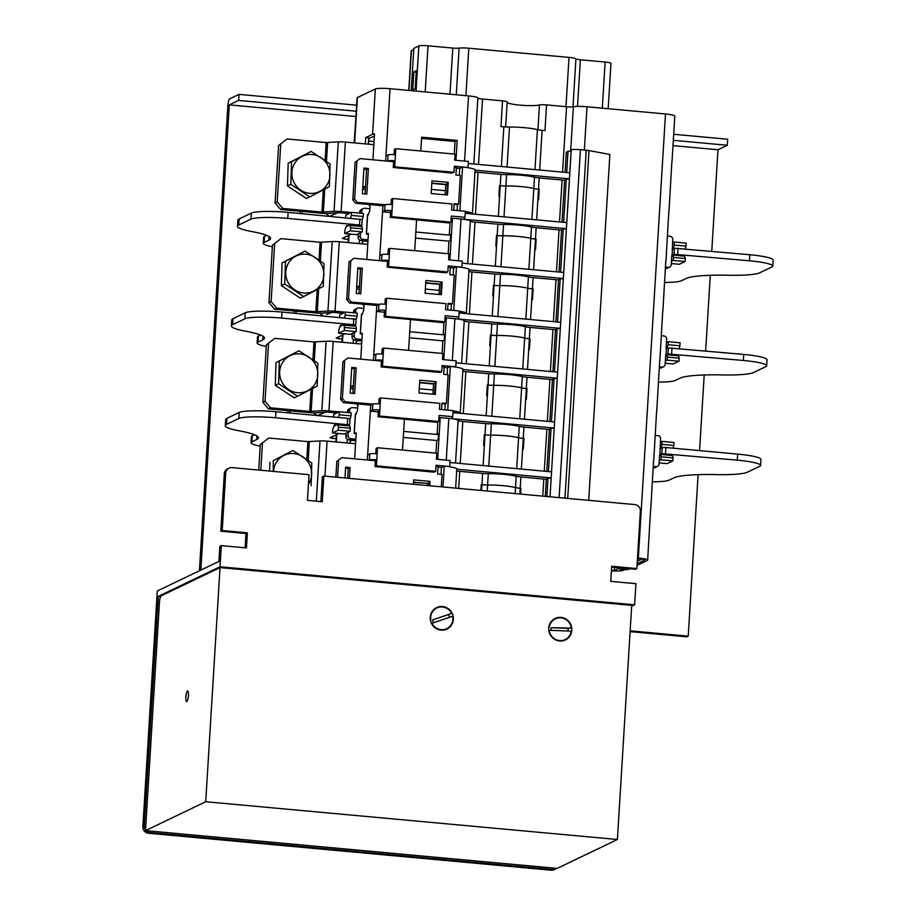 <?xml version="1.0" encoding="UTF-8"?>
<svg xmlns="http://www.w3.org/2000/svg" width="916" height="916" viewBox="0 0 916 916"><rect width="100%" height="100%" fill="white"/><g stroke="black" fill="none" stroke-linecap="round" stroke-linejoin="round"><path stroke-width="1.37" d="M310.318 193.391A19.614 18.938 -115.6 0 1 294.7 163.208A19.614 18.938 -115.6 0 1 327.71 165.189A19.614 18.938 -115.6 0 1 310.318 193.391M304.215 293.063A19.614 18.938 -115.6 0 1 288.597 262.892A19.614 18.938 -115.6 0 1 321.608 264.873A19.614 18.938 -115.6 0 1 304.215 293.063M290.83 184.356L291.528 161.628L311.142 151.415L330.081 163.93L329.394 186.658L309.768 196.871L290.83 184.356L287.475 185.959L288.174 163.231L311.142 151.415M348.275 239.339L344.553 238.996L344.656 237.255M351.091 234.164L342.309 238.378L344.553 238.996M349.282 225.496A4.58 0.595 -176.5 0 0 346.282 225.874A4.58 0.595 -176.5 0 0 347.084 226.263A4.58 0.595 -176.5 0 0 347.416 226.332M362.129 219.577L288.139 212.375A30.526 3.973 -176.5 0 0 251.35 213.096L239.145 218.958A45.789 5.965 -176.5 0 0 237.862 220.241L237.496 226.275A45.789 5.965 -176.5 0 0 251.671 231.508A61.051 7.958 -176.5 0 1 270.575 238.469A61.051 7.958 -176.5 0 1 268.869 240.187L264.094 242.477A30.526 3.973 -176.5 0 0 263.247 243.324A30.526 3.973 -176.5 0 0 272.384 246.748M360.148 226.389L361.843 225.531L359.519 224.993L287.773 218.409A30.526 3.973 -176.5 0 0 250.984 219.142L238.778 224.993A45.789 5.965 -176.5 0 0 237.496 226.275M264.094 242.477L264.461 236.431L266.671 235.366M264.461 236.431A30.526 3.973 -176.5 0 0 263.613 237.29L263.247 243.324M284.739 284.04L285.426 261.312L305.051 251.099L323.989 263.613L323.291 286.342L303.665 296.555L284.739 284.04L281.384 285.643L282.071 262.915L305.051 251.099M672.172 249.301L674.405 248.225L674.039 254.27L749.46 260.785A30.526 3.973 3.5 0 1 772.772 266.087A30.526 3.973 3.5 0 1 771.913 266.945L759.696 272.808A45.789 5.965 3.5 0 1 728.174 275.235A61.051 7.958 3.5 0 0 686.141 278.475L681.367 280.765A30.526 3.973 3.5 0 1 664.489 282.437M674.039 254.27L672.424 255.049A7.637 1.718 95.2 0 1 673.42 257.419L685.26 258.507L685.076 261.529L673.237 260.442L673.42 257.419M674.405 248.225L749.838 254.74A30.526 3.973 3.5 0 1 773.138 260.041L772.772 266.087M416.78 74.86A1.523 1.477 -115.6 0 1 416.185 73.532L416.975 71.688M332.92 214.779L329.943 216.21M329.245 216.142L325.695 213.462M337.706 212.798L329.966 216.21M300.196 211.287L300.07 213.462M302.143 213.657L302.28 211.481M326.829 314.463L331.603 312.482M323.153 315.825L319.592 313.146M294.105 310.971L293.967 313.146M296.04 313.341L296.177 311.154M291.528 161.628L288.174 163.231M309.768 196.871L306.413 198.474L287.475 185.959M287.017 138.969L278.579 145.507L287.017 138.969L326.188 142.564L325.1 160.266M278.579 145.507L275.063 202.905L277.216 201.875L280.72 144.465M350.519 218.1A7.637 1.718 -84.8 0 0 351.355 215.409L351.538 212.386L345.801 215.145L345.653 217.653M347.782 225.519L346.477 226.836A7.637 1.718 -84.8 0 0 344.863 230.546L344.679 233.569L350.416 230.821L350.599 227.798A7.637 1.718 -84.8 0 0 349.58 225.416A7.637 1.718 -84.8 0 0 349.351 225.462L348.217 225.508M285.426 261.312L282.071 262.915M303.665 296.555L300.322 298.158L281.384 285.643M280.926 238.652L272.476 245.179L280.926 238.652L320.085 242.248L319.008 259.949M272.476 245.179L268.961 302.589L271.113 301.559L274.628 244.148M361.202 226.55A7.637 1.718 95.2 0 1 361.431 226.504A7.637 1.718 95.2 0 1 362.45 228.886L350.599 227.798M362.45 228.886L362.255 231.908L350.416 230.821M351.355 215.409L363.205 216.497A7.637 1.718 95.2 0 1 362.221 219.474L361.843 225.531M363.205 216.497L363.389 213.474L351.538 212.386M454.256 167.262L456.351 167.445L455.893 175.002L460.336 175.414L458.584 204.085L454.141 203.673L453.741 210.211M457.141 210.52L457.508 204.6L454.107 204.279M457.508 204.6L458.584 204.085M448.153 266.934L450.26 267.129L449.802 274.685L454.244 275.098L452.481 303.769L448.05 303.356L447.649 309.894M451.05 310.203L451.416 304.284L448.004 303.963M451.416 304.284L452.481 303.769M674.359 242.019L686.21 243.106L686.027 246.118L674.176 245.041L674.359 242.019L672.573 242.877L672.172 255.095A7.637 1.718 95.2 0 1 672.401 255.037L684.252 256.125A7.637 1.718 95.2 0 1 685.26 258.507M671.302 263.545L679.34 264.289L685.076 261.529M674.176 245.041A7.637 1.718 95.2 0 1 672.562 248.74L672.195 248.923M686.027 246.118A7.637 1.718 95.2 0 1 685.179 248.809M415.177 88.783L416.207 72.055L413.837 71.837L412.727 89.963L415.956 88.417L417.066 70.292L413.837 71.837M608.178 108.718L610.961 63.376A7.637 0.996 -176.5 0 0 605.133 62.048L580.366 59.78A6.206 0.813 3.5 0 1 575.924 58.83A9.16 1.191 -176.5 0 0 569.008 57.41L468.809 48.216A9.16 1.191 -176.5 0 0 459.111 48.113A6.206 0.813 3.5 0 1 452.79 48.067L449.974 94.199M580.366 59.78L577.515 106.416M447.844 271.949L446.058 272.808L387.182 267.197L388.613 266.51L447.844 271.949L448.222 265.903L461.893 267.163L462.259 261.117L448.588 259.858L448.955 253.824L389.724 248.385L388.292 249.072L387.972 254.316M450.901 222.096L449.103 222.954L390.227 217.355L391.659 216.668L450.901 222.096L451.267 216.061L464.939 217.31L465.317 211.264L451.634 210.016L452 203.97L392.769 198.532L391.338 199.23L391.017 204.474M453.947 172.265L452.149 173.124L393.273 167.514L394.716 166.826L453.947 172.265L454.313 166.22L467.996 167.479L468.362 161.434L454.68 160.186L455.057 154.14L395.815 148.701L394.384 149.388L394.063 154.644M671.806 255.266L671.439 261.3L673.237 260.442M351.32 212.489L341.118 211.562A7.637 0.996 -176.5 0 0 334.042 211.378L338.302 141.9L326.188 142.564M275.063 202.905L280.617 209.489L282.769 208.459L277.216 201.875M282.769 208.459L321.94 212.054L334.042 211.378M338.302 141.9A7.637 0.996 3.5 0 1 345.378 142.072L373.843 144.682M349.179 213.531L339.183 212.707L328.489 213.405A7.637 0.996 -176.5 0 1 321.413 213.233L280.617 209.489M362.255 231.908L356.53 234.656L344.679 233.569M345.229 312.173L335.027 311.245A7.637 0.996 -176.5 0 0 327.951 311.062L332.199 241.584L320.085 242.248M268.961 302.589L274.525 309.173L276.666 308.142L271.113 301.559M276.666 308.142L315.837 311.738L327.951 311.062M332.199 241.584A7.637 0.996 3.5 0 1 339.275 241.755L367.751 244.366M343.076 313.203L333.08 312.39L322.386 313.089A7.637 0.996 -176.5 0 1 315.31 312.917L274.525 309.173M446.79 194.948L447.535 182.673L448.256 182.33L431.963 180.841L431.184 193.528L447.477 195.016L448.256 182.33M440.688 294.631L441.443 282.357L442.153 282.014L425.871 280.525L425.093 293.212L441.386 294.7L442.153 282.014M384.926 304.158L385.247 298.902L386.678 298.215L445.909 303.654L445.542 309.7L459.214 310.948L458.847 316.993L457.874 318.951L560.283 328.352M364.408 240.736L362.461 241.664M362.53 240.565L362.335 243.874M459.889 210.772L462.569 167.01A19.843 2.588 3.5 0 1 475.118 169.597L472.438 213.371L465.214 212.959M465.305 211.504A19.843 2.588 3.5 0 1 472.438 213.371M459.294 175.311L459.729 168.372L462.569 167.01M459.729 168.372L456.317 168.063M391.659 216.668L392.769 198.532M362.381 193.734L366.824 194.146L368.392 168.487L363.95 168.086L362.381 193.734M393.64 161.697L360.057 158.617L355.122 162.224L360.057 158.617M392.403 204.577A6.103 0.79 -176.5 0 0 385.041 204.726L357.377 202.39L354.606 199.093L356.908 161.365M453.786 310.455L456.466 266.693A19.843 2.588 3.5 0 1 469.015 269.281L466.336 313.054L459.111 312.642M459.202 311.188A19.843 2.588 3.5 0 1 466.336 313.054M453.202 274.995L453.626 268.056L456.466 266.693M453.626 268.056L450.225 267.747M387.537 261.381L353.965 258.301L349.019 261.907L353.965 258.301M385.567 316.341L444.798 321.779L443.012 322.638L384.136 317.039L385.567 316.341L386.312 304.261A6.103 0.79 -176.5 0 0 378.949 304.41L351.286 302.074L348.504 298.776L350.817 261.049M356.278 293.418L360.721 293.818L362.289 268.17L357.847 267.77L356.278 293.418M386.312 304.261L386.678 298.215M630.105 631.628L686.794 636.826L688.225 636.139L698.107 474.648M630.162 630.815L688.225 636.139M356.633 105.18L238.996 94.382L229.676 98.848A6.103 1.374 95.2 0 0 227.866 105.58L199.413 570.783M673.695 134.274L727.659 139.221L727.293 145.266L673.329 140.32M452.79 48.067L428.024 45.8A7.637 0.996 -176.5 0 0 418.83 45.983L413.814 48.388L411.227 90.65M413.734 49.613L411.399 50.735A7.637 0.996 -176.5 0 0 411.192 50.941L408.776 90.421M468.877 271.56A6.103 0.79 -176.5 0 0 471.935 271.972L494.835 274.079A7.935 1.03 3.5 0 0 500.502 274.319A21.366 2.782 3.5 0 1 528.406 276.884A7.935 1.03 3.5 0 0 533.101 277.594L555.989 279.689A6.103 0.79 -176.5 0 0 558.508 279.849L560.18 279.048A6.103 0.79 -176.5 0 1 563.317 278.716M388.613 266.51L388.979 260.465A6.103 0.79 -176.5 0 0 381.629 260.613L381.239 260.797M387.182 267.197L387.548 261.163L388.979 260.465L389.724 248.385M555.943 321.882L558.508 279.849M451.141 218.1L461.011 219.004A12.206 1.592 -176.5 0 1 470.332 221.088A6.103 0.79 -176.5 0 0 474.992 222.13L497.88 224.225A7.935 1.03 3.5 0 0 503.548 224.466A21.366 2.782 3.5 0 1 531.452 227.031A7.935 1.03 3.5 0 0 536.146 227.74L559.046 229.836A6.103 0.79 -176.5 0 0 561.565 230.008L563.237 229.206A6.103 0.79 -176.5 0 1 566.363 228.863M390.227 217.355L390.594 211.31L392.037 210.623A6.103 0.79 -176.5 0 0 384.674 210.76L382.522 211.802L390.525 212.535M558.989 272.041L561.565 230.008M474.98 171.876A6.103 0.79 -176.5 0 0 478.038 172.288L500.926 174.395A7.935 1.03 3.5 0 0 506.594 174.635A21.366 2.782 3.5 0 1 534.497 177.2A7.935 1.03 3.5 0 0 539.203 177.91L562.092 180.005A6.103 0.79 -176.5 0 0 564.611 180.166L566.283 179.364A6.103 0.79 -176.5 0 1 569.42 179.032M394.716 166.826L395.082 160.792A6.103 0.79 -176.5 0 0 387.72 160.93L387.342 161.113M393.273 167.514L393.651 161.479L395.082 160.792L395.815 148.701M562.035 222.199L564.611 180.166M507.063 167.033L509.502 127.049A7.935 1.03 3.5 0 1 503.834 126.809L500.96 126.545L502.529 100.863A6.103 0.79 -176.5 0 1 507.189 101.928L505.655 126.946M509.502 127.049A21.366 2.782 3.5 0 1 537.417 129.614A7.935 1.03 3.5 0 0 542.112 130.324L544.986 130.587L546.554 104.905L566.569 106.748A6.103 0.79 -176.5 0 0 573.382 106.76L570.668 151.094M565.092 172.357L566.317 152.228L567.989 151.426A6.103 0.79 -176.5 0 1 571.126 151.094M671.439 261.3L671.233 264.632A3.057 2.943 -115.6 0 1 668.096 267.38L665.428 267.129M667.329 236.019L669.997 236.259A3.057 2.943 -115.6 0 1 672.768 239.557L672.573 242.877M362.656 189.177A10.683 10.316 -115.6 0 0 363.709 189.326L365.37 189.475M354.045 179.742A10.683 10.316 -115.6 0 1 354.286 175.895M369.171 204.497L369.125 205.321L370.167 204.818M369.125 205.321L370.133 205.413M361.66 213.314L361.797 211.012A3.057 2.943 -115.6 0 1 364.946 208.264L369.927 208.722M363.434 208.539L361.293 209.569A3.057 2.943 64.4 0 0 359.645 212.043L359.576 213.13M358.316 233.798L358.11 237.118A3.057 2.943 64.4 0 0 360.893 240.416L367.957 241.057M368.026 239.843L363.045 239.385A3.057 2.943 -115.6 0 1 360.263 236.088L360.469 232.767M368.369 234.256L366.343 234.061L367.522 214.733L368.495 214.813M356.564 288.861A10.683 10.316 -115.6 0 0 357.618 289.009L359.267 289.158M347.954 279.426A10.683 10.316 -115.6 0 1 348.183 275.579M425.345 289.101L439.314 290.372L439.062 294.483M441.386 283.227L439.691 284.04L425.734 282.758M439.314 290.372L439.691 284.04M367.934 241.366L363.87 241M431.436 189.417L445.405 190.7L445.153 194.799M447.489 183.544L445.794 184.356L431.825 183.074M445.405 190.7L445.794 184.356M530.536 319.547L532.414 288.906L533.123 288.952L532.471 299.543L531.875 299.486L532.414 288.906A7.935 1.03 3.5 0 1 527.708 288.197L528.406 276.884M497.915 316.558L499.804 285.632A21.366 2.782 3.5 0 1 527.708 288.197A21.366 2.782 3.5 0 0 499.804 285.62A7.935 1.03 3.5 0 1 494.136 285.391L493.415 285.678M500.502 274.319L499.804 285.62A7.935 1.03 3.5 0 1 494.136 285.38L494.835 274.079M533.101 277.594L532.414 288.884A7.935 1.03 3.5 0 1 527.719 288.185L525.818 319.111M497.067 235.549L496.426 246.118L495.831 246.072L496.483 235.458L497.182 235.526A7.935 1.03 3.5 0 0 502.861 235.767A21.366 2.782 3.5 0 1 530.765 238.332A7.935 1.03 3.5 0 0 535.459 239.042L536.169 239.099L535.516 249.713L534.921 249.656L535.459 239.065A7.935 1.03 3.5 0 1 530.765 238.366A21.366 2.782 3.5 0 0 502.85 235.801A7.935 1.03 3.5 0 1 497.182 235.561L496.461 235.836M536.639 219.863L538.505 189.223L539.215 189.269L538.562 199.86L537.978 199.803L538.505 189.223A7.935 1.03 3.5 0 1 533.81 188.513L534.497 177.2M504.006 216.874L505.907 185.948A21.366 2.782 3.5 0 1 533.81 188.513A21.366 2.782 3.5 0 0 505.907 185.937A7.935 1.03 3.5 0 1 500.239 185.708L499.506 185.994M506.594 174.635L505.907 185.937A7.935 1.03 3.5 0 1 500.239 185.696L500.926 174.395M539.203 177.91L538.505 189.211A7.935 1.03 3.5 0 1 533.81 188.501L531.921 219.428M374.037 141.488L368.621 140.984M539.215 189.269L538.597 189.566M421.6 137.778L456.099 140.95L457.176 140.434L421.635 137.171L420.788 150.991M498.361 216.348L500.239 185.708L499.529 185.627L498.877 196.219L499.472 196.276L500.125 185.696M536.169 239.099L535.551 239.397M533.123 288.952L532.505 289.25M494.022 285.38L493.38 295.96L492.785 295.902L493.438 285.311L494.136 285.38L492.258 316.031M362.232 243.862L362.438 240.553M374.381 135.98L368.77 138.671L368.427 144.19M368.335 144.178L368.713 137.847L365.759 137.572L365.37 143.904M395.449 154.747A6.103 0.79 -176.5 0 0 388.098 154.884L385.945 155.926L385.636 160.964M368.392 168.487L366.595 169.357L363.881 169.105M366.595 169.357L365.095 193.986M354.606 199.093L352.809 199.951L355.122 162.224M357.377 202.39L355.591 203.249L352.809 199.951M384.686 204.898L382.899 205.756L379.533 260.648M355.591 203.249L382.899 205.756M389.357 254.43A6.103 0.79 -176.5 0 0 381.995 254.568L379.842 255.598M362.289 268.17L360.503 269.029L357.79 268.789M360.503 269.029L358.992 293.67M348.504 298.776L346.717 299.635L349.019 261.907M351.286 302.074L349.488 302.933L346.717 299.635M349.488 302.933L376.797 305.44L376.43 311.474L384.422 312.219M378.594 304.581L376.797 305.44M384.136 317.039L384.502 310.993L385.934 310.306A6.103 0.79 -176.5 0 0 378.583 310.444L376.43 311.474L373.442 360.32M444.798 321.779L445.165 315.734L458.847 316.993M711.766 251.247L717.972 149.743L727.293 145.266M699.572 450.615L704.198 374.965M705.663 350.931L710.289 275.292M238.996 94.382L238.618 100.416L229.298 104.893L355.935 116.515M672.997 145.61L717.972 149.743M229.298 104.893L200.844 570.096M665.348 268.354L665.943 268.411A3.057 2.943 64.4 0 0 667.443 268.136L669.596 267.106M546.554 104.905A6.103 0.79 -176.5 0 0 539.444 104.962L537.932 129.74M507.155 102.455A16.786 2.187 -176.5 0 0 521.593 105.271A16.786 2.187 -176.5 0 0 539.444 104.962M385.945 155.926L390.056 88.703L468.534 95.905A12.206 1.592 -176.5 0 1 477.854 97.989A6.103 0.79 -176.5 0 0 482.514 99.031L502.529 100.863M356.255 111.214L238.618 100.416M494.869 366.4L496.758 335.485A7.935 1.03 3.5 0 1 491.09 335.245L490.323 345.801L489.739 345.744L490.381 335.142L491.09 335.21A7.935 1.03 3.5 0 0 496.758 335.451A21.366 2.782 3.5 0 1 524.662 338.015L525.36 326.714A21.366 2.782 3.5 0 0 497.445 324.15A7.935 1.03 3.5 0 1 491.778 323.909L468.889 321.814L466.324 363.778M459.088 312.986L560.649 322.306M468.981 269.865L563.329 278.521M462.145 263.155L563.695 272.476M464.939 217.31L463.965 219.268L566.374 228.668M465.191 213.302L566.752 222.622M475.083 170.181L569.431 178.838M468.236 163.472L569.798 172.792M567.725 498.418L588.999 150.59L609.884 154.449L588.725 500.342M559.126 497.628L580.412 149.697A7.637 0.996 -176.5 0 0 571.24 149.858L571.24 149.961M580.412 149.697L586.229 150.224A6.103 0.79 -176.5 0 1 588.999 150.59M671.875 161.651A12.206 1.592 -176.5 0 0 672.035 161.422L674.806 116.103A12.206 1.592 -176.5 0 0 665.485 113.973L587.007 106.771A12.206 1.592 -176.5 0 0 573.382 106.76M668.829 211.504A12.206 1.592 -176.5 0 0 668.989 211.264L671.909 161.159A12.206 1.592 -176.5 0 1 672.035 161.422M665.783 261.335A12.206 1.592 -176.5 0 0 665.943 261.094L668.852 211.012A12.206 1.592 -176.5 0 1 668.989 211.264M662.726 311.188A12.206 1.592 -176.5 0 0 662.886 310.948L665.806 260.842A12.206 1.592 -176.5 0 1 665.943 261.094M659.68 361.019A12.206 1.592 -176.5 0 0 659.841 360.778L662.76 310.696A12.206 1.592 -176.5 0 1 662.886 310.948M365.473 187.677L362.759 187.425M370.179 204.589L369.801 210.898L367.453 215.924M359.278 243.587L359.496 239.912M359.381 287.361L356.668 287.109L359.473 285.735M364.087 304.272L363.698 310.581L361.362 315.608L360.251 333.745L362.267 333.928M442.062 353.427L442.829 340.832L444.271 340.145L444.638 334.1L443.207 334.787L409.738 331.718M443.207 334.787L443.974 322.18M439.68 284.349L425.711 283.067M448.153 253.743L448.932 241.148L450.363 240.461L450.729 234.416L449.298 235.103L415.83 232.034M415.463 238.08L448.932 241.148M449.298 235.103L450.065 222.496M445.771 184.666L431.802 183.383M454.256 154.06L455.023 141.465L456.099 140.95M421.566 138.396L455.023 141.465M449.87 259.984L452.424 218.214M445.05 317.772L454.909 318.688A12.206 1.592 -176.5 0 1 464.229 320.772A6.103 0.79 -176.5 0 0 468.889 321.814M361.831 341.05L357.767 340.683M358.305 340.42L356.37 341.347M527.49 369.4L529.356 338.748L528.83 349.34L529.425 349.385L530.066 338.783L529.459 339.08M524.662 338.015A7.935 1.03 3.5 0 0 529.368 338.725L530.055 327.424A7.935 1.03 3.5 0 1 525.36 326.714M529.368 338.725L530.066 338.783M530.055 327.424L552.943 329.52A6.103 0.79 -176.5 0 0 555.462 329.68L557.134 328.878A6.103 0.79 -176.5 0 1 560.271 328.546M366.824 259.48L368.415 233.557A12.206 1.592 -176.5 0 0 366.469 233.992L366.343 234.049M365.576 186.051L362.759 187.402M372.926 159.796L374.507 133.873A12.206 1.592 -176.5 0 0 372.572 134.309L365.759 137.572M455.962 160.3L457.176 140.434M414.696 250.675L416.585 219.771M390.056 88.703A12.206 1.592 -176.5 0 0 375.342 88.989L357.412 97.588A12.206 1.592 -176.5 0 0 357.068 97.932L354.32 142.896M659.841 360.778A12.206 1.592 -176.5 0 0 659.715 360.526L656.795 410.631A12.206 1.592 -176.5 0 0 656.658 410.379L653.749 460.462A12.206 1.592 -176.5 0 0 653.612 460.21L650.692 510.315A12.206 1.592 -176.5 0 0 650.566 510.063L647.646 560.145A12.206 1.592 -176.5 0 0 638.326 558.027L637.502 557.947M360.732 359.164L362.312 333.241A12.206 1.592 -176.5 0 0 360.377 333.676L360.251 333.733M355.534 123.03L354.171 142.873M666.081 348.985L668.314 347.908L667.947 353.954L743.368 360.469A30.526 3.973 3.5 0 1 766.669 365.77A30.526 3.973 3.5 0 1 765.81 366.629L753.605 372.48A45.789 5.965 3.5 0 1 722.083 374.919A61.051 7.958 3.5 0 0 680.038 378.159L675.275 380.449A30.526 3.973 3.5 0 1 658.386 382.109M667.947 353.954L666.333 354.732A7.637 1.718 95.2 0 1 667.317 357.103L679.168 358.19L678.985 361.213L673.249 363.961L665.211 363.228M668.314 347.908L743.735 354.423A30.526 3.973 3.5 0 1 767.035 359.725L766.669 365.77M677.92 355.855A7.637 1.718 95.2 0 1 678.149 355.809A7.637 1.718 95.2 0 1 679.168 358.19M679.924 345.801L668.073 344.714L668.268 341.702L680.107 342.79L679.924 345.801A7.637 1.718 95.2 0 1 679.088 348.492M668.073 344.714A7.637 1.718 95.2 0 1 666.459 348.424L666.069 354.767A7.637 1.718 95.2 0 1 666.31 354.721L678.149 355.809M665.714 354.939L665.348 360.984L667.134 360.125L667.317 357.103M667.134 360.125L678.985 361.213M668.268 341.702L666.47 342.561L666.104 348.595M665.348 360.984L665.142 364.305A3.057 2.943 -115.6 0 1 661.993 367.064L659.325 366.812M659.257 368.037L659.841 368.095A3.057 2.943 64.4 0 0 661.352 367.82L663.505 366.789M661.226 335.691L663.894 335.943A3.057 2.943 -115.6 0 1 666.676 339.229L666.47 342.561M298.124 392.746A19.614 18.938 -115.6 0 1 282.506 362.576A19.614 18.938 -115.6 0 1 315.516 364.545A19.614 18.938 -115.6 0 1 298.124 392.746M661.043 459.809L661.226 456.786L673.065 457.874L672.882 460.897L661.043 459.809L659.245 460.668L659.039 463.988A3.057 2.943 -115.6 0 1 655.902 466.736L653.234 466.496M278.636 383.724L279.334 360.996L298.96 350.782L317.886 363.297L317.199 386.025L297.574 396.239L278.636 383.724L275.292 385.327L275.979 362.599L298.96 350.782M442.062 366.618L444.168 366.812L443.699 374.369L448.142 374.77L446.39 403.441L441.947 403.04L441.546 409.578M444.947 409.887L445.313 403.967L441.913 403.647M445.313 403.967L446.39 403.441M435.959 466.301L438.066 466.496L437.608 474.053L442.05 474.454L441.294 486.82M338.222 430.188L350.072 431.276L350.255 428.253L338.405 427.165L338.222 430.188L332.485 432.936L332.668 429.913A7.637 1.718 -84.8 0 1 334.283 426.203L335.588 424.887M349.007 425.917A7.637 1.718 95.2 0 1 349.236 425.871A7.637 1.718 95.2 0 1 350.255 428.253M338.405 427.165A7.637 1.718 -84.8 0 0 337.386 424.784A7.637 1.718 -84.8 0 0 337.157 424.829L336.023 424.864M655.135 435.375L657.803 435.627A3.057 2.943 -115.6 0 1 660.573 438.913L659.978 454.45A7.637 1.718 95.2 0 1 660.207 454.405A7.637 1.718 95.2 0 1 661.226 456.786M671.817 455.538A7.637 1.718 95.2 0 1 672.058 455.492A7.637 1.718 95.2 0 1 673.065 457.874M659.108 462.912L667.146 463.645L672.882 460.897M435.65 471.316L433.863 472.175L374.988 466.565L376.419 465.878L435.65 471.316L436.027 465.271L449.699 466.53L450.077 460.485L436.394 459.225L436.76 453.191L377.529 447.752L376.098 448.439L375.778 453.683M438.707 421.463L436.909 422.322L378.033 416.711L379.464 416.024L438.707 421.463L439.073 415.417L452.756 416.677L453.122 410.631L439.44 409.383L439.806 403.338L380.575 397.899L379.144 398.586L378.823 403.841M659.612 454.622L659.245 460.668M320.726 414.135L317.749 415.578M317.05 415.509L313.501 412.83M325.512 412.166L317.772 415.578M288.002 410.654L287.876 412.83M289.948 413.024L290.086 410.837M279.334 360.996L275.979 362.599M297.574 396.239L294.219 397.842L275.292 385.327M274.823 338.336L266.384 344.863L274.823 338.336L313.993 341.931L312.906 359.633M266.384 344.863L262.869 402.273L265.022 401.231L268.525 343.832M262.869 402.273L268.422 408.857L270.575 407.826L265.022 401.231M270.575 407.826L309.745 411.421L321.848 410.746L326.107 341.256A7.637 0.996 3.5 0 1 333.184 341.439L361.648 344.05M350.072 431.276L344.336 434.024L332.485 432.936M429.696 485.755L429.959 481.369L413.677 479.881L413.402 484.255M429.009 485.686L429.249 481.724L429.959 481.369M419.768 380.197L418.99 392.895L435.283 394.384L436.062 381.697L419.768 380.197M434.596 394.315L435.34 382.041L436.062 381.697M447.695 410.139L450.374 366.377A19.843 2.588 3.5 0 1 462.924 368.965L460.244 412.738L453.019 412.326M453.111 410.86A19.843 2.588 3.5 0 1 460.244 412.738M447.111 374.678L447.535 367.74L450.374 366.377M447.535 367.74L444.123 367.43M379.464 416.024L380.575 397.899M437.001 372.217L381.079 366.881L382.522 366.194L441.752 371.633L439.955 372.491L437.012 372.01M381.445 361.064L347.862 357.973L342.928 361.591L347.862 357.973M380.209 403.945A6.103 0.79 -176.5 0 0 372.846 404.093L345.183 401.758L342.412 398.46L344.714 360.732M350.187 393.101L354.629 393.502L356.198 367.854L351.755 367.453L350.187 393.101M442.989 486.969L444.271 466.061A19.843 2.588 3.5 0 1 456.821 468.649L455.63 488.136M441.008 474.362L441.432 467.423L444.271 466.061M441.432 467.423L438.031 467.114M375.342 460.737L341.771 457.656L336.825 461.275L341.771 457.656M337.592 477.305L338.622 460.405M344.989 477.98L345.653 467.126L350.095 467.538L349.431 478.392M381.869 354L382.19 348.756L383.632 348.069L442.863 353.507L442.485 359.541L456.168 360.801L455.687 367.076M352.213 440.104L350.267 441.031M456.683 470.916A6.103 0.79 -176.5 0 0 459.74 471.339L482.64 473.446A7.935 1.03 3.5 0 0 488.308 473.686A21.366 2.782 3.5 0 1 516.212 476.24A7.935 1.03 3.5 0 0 520.906 476.95L543.795 479.057A6.103 0.79 -176.5 0 0 546.325 479.217L547.986 478.415A6.103 0.79 -176.5 0 1 551.123 478.083M376.419 465.878L376.785 459.832A6.103 0.79 -176.5 0 0 369.434 459.981L369.045 460.164M374.988 466.565L375.354 460.519L376.785 459.832L377.529 447.752M546.325 479.217L545.272 496.358M438.947 417.456L448.817 418.36A12.206 1.592 -176.5 0 1 458.137 420.444A6.103 0.79 -176.5 0 0 462.798 421.497L485.686 423.593A7.935 1.03 3.5 0 0 491.354 423.833A21.366 2.782 3.5 0 1 519.258 426.398A7.935 1.03 3.5 0 0 523.963 427.108L546.852 429.203A6.103 0.79 -176.5 0 0 549.371 429.364L546.795 471.408M378.033 416.711L378.411 410.677L379.842 409.99A6.103 0.79 -176.5 0 0 372.48 410.128L370.327 411.158L378.331 411.891M549.371 429.364L551.043 428.562A6.103 0.79 -176.5 0 1 554.169 428.23M462.786 371.243A6.103 0.79 -176.5 0 0 465.843 371.656L488.732 373.762A7.935 1.03 3.5 0 0 494.4 374.003A21.366 2.782 3.5 0 1 522.303 376.568A7.935 1.03 3.5 0 0 527.009 377.266L549.898 379.373A6.103 0.79 -176.5 0 0 552.417 379.533L554.088 378.732A6.103 0.79 -176.5 0 1 557.226 378.4M382.522 366.194L382.888 360.148A6.103 0.79 -176.5 0 0 375.526 360.297L375.148 360.48M381.079 366.881L381.457 360.835L382.888 360.148L383.632 348.069M441.752 371.633L442.119 365.587L455.802 366.847M549.84 421.555L552.417 379.533M653.154 467.721L653.749 467.778A3.057 2.943 64.4 0 0 655.249 467.504L657.402 466.473M659.978 448.668L662.222 447.592L665.898 447.523L737.643 454.107A30.526 3.973 3.5 0 1 760.944 459.408L760.578 465.454A30.526 3.973 3.5 0 1 759.719 466.301L747.502 472.164A45.789 5.965 3.5 0 1 715.98 474.603A61.051 7.958 3.5 0 0 673.947 477.843L669.172 480.133A30.526 3.973 3.5 0 1 652.295 481.793M661.982 444.397L673.832 445.485L674.016 442.462L662.165 441.375L661.982 444.397A7.637 1.718 95.2 0 1 660.367 448.107L660.001 448.279M662.165 441.375L660.379 442.245M673.832 445.485A7.637 1.718 95.2 0 1 672.985 448.176M339.126 411.856L328.924 410.918A7.637 0.996 -176.5 0 0 321.848 410.746M326.107 341.256L313.993 341.931M268.422 408.857L309.219 412.601A7.637 0.996 -176.5 0 0 316.295 412.772L326.989 412.074L336.985 412.887M350.462 388.533A10.683 10.316 -115.6 0 0 351.515 388.693L353.175 388.842M341.851 379.11A10.683 10.316 -115.6 0 1 342.092 375.262M356.988 403.864L356.931 404.689L357.973 404.185M356.931 404.689L357.938 404.78M349.465 412.681L349.603 410.379A3.057 2.943 -115.6 0 1 352.752 407.631L357.732 408.089M351.24 407.895L349.099 408.925A3.057 2.943 64.4 0 0 347.45 411.41L347.393 412.498M349.935 418.933L350.026 418.852A7.637 1.718 95.2 0 0 351.011 415.864L351.194 412.841L339.344 411.753L333.607 414.513L333.458 417.009M351.011 415.864L339.16 414.776L339.344 411.753M338.325 417.456A7.637 1.718 -84.8 0 0 339.16 414.776M346.122 433.165L345.916 436.485A3.057 2.943 64.4 0 0 348.698 439.783L355.763 440.424M355.832 439.199L350.851 438.753A3.057 2.943 -115.6 0 1 348.069 435.455L348.275 432.134M356.175 433.611L354.149 433.428L355.339 414.089L356.301 414.181M429.192 482.595L427.497 483.408L413.54 482.125M427.497 483.408L413.517 482.434M427.371 485.537L427.486 483.717M435.295 382.911L433.6 383.724L419.631 382.441M419.242 388.773L433.211 390.056L432.959 394.166M433.211 390.056L433.6 383.724M519.979 494.033L520.219 488.262A7.935 1.03 3.5 0 1 515.525 487.564L516.212 476.24M487.243 491.033L487.61 484.999A21.366 2.782 3.5 0 1 515.525 487.564A21.366 2.782 3.5 0 0 487.61 484.988A7.935 1.03 3.5 0 1 481.942 484.736L481.221 485.045M487.61 484.999A7.935 1.03 3.5 0 1 481.942 484.759L482.64 473.446M520.574 494.09L520.929 488.32L520.219 488.251A7.935 1.03 3.5 0 1 515.525 487.541L515.147 493.598M521.387 469.072L523.265 438.432L523.975 438.466L523.322 449.069L522.727 449.023L523.265 438.432A7.935 1.03 3.5 0 1 518.571 437.722A21.366 2.782 3.5 0 0 490.655 435.169A7.935 1.03 3.5 0 1 484.988 434.917L484.266 435.203M523.963 427.108L523.265 438.409A7.935 1.03 3.5 0 1 518.571 437.699A21.366 2.782 3.5 0 0 490.667 435.134A7.935 1.03 3.5 0 1 484.999 434.894L485.686 423.593M491.823 416.23L493.713 385.315A21.366 2.782 3.5 0 1 521.616 387.88A7.935 1.03 3.5 0 0 526.311 388.567L527.021 388.636L526.368 399.227L525.784 399.17L526.311 388.59A7.935 1.03 3.5 0 1 521.616 387.88L522.303 376.568M487.93 385.064L487.278 395.632L486.682 395.586L487.335 384.995L488.045 385.064A7.935 1.03 3.5 0 0 493.713 385.304A7.935 1.03 3.5 0 1 488.045 385.075L487.312 385.361M494.4 374.003L493.713 385.304A21.366 2.782 3.5 0 1 521.616 387.857L519.727 418.795M523.975 438.466L523.357 438.764M484.999 434.894L484.289 434.825L483.637 445.428L484.232 445.485L484.873 434.917M520.929 488.32L520.311 488.617M481.473 490.507L481.827 484.747M480.889 490.449L481.244 484.679L481.942 484.736L481.587 490.518M355.74 440.733L351.675 440.356M356.198 367.854L354.4 368.713L351.687 368.472M354.4 368.713L352.9 393.342M342.412 398.46L340.615 399.319L342.928 361.591M345.183 401.758L343.397 402.616L340.615 399.319M372.491 404.265L370.705 405.124L367.339 460.004M343.397 402.616L370.705 405.124M377.163 453.798A6.103 0.79 -176.5 0 0 369.801 453.935L367.648 454.966M350.095 467.538L348.309 468.397L345.595 468.145M348.309 468.397L347.702 478.232M335.863 477.144L336.825 461.275M383.254 354.114A6.103 0.79 -176.5 0 0 375.904 354.252L373.751 355.282M527.021 388.636L526.402 388.934M627.105 568.493L626.418 568.813A9.16 1.191 3.5 0 1 623.75 569.248L623.819 568.183M637.296 561.233L642.013 558.966A9.16 1.191 3.5 0 1 644.601 559.962A9.16 1.191 3.5 0 1 644.349 560.214L637.147 563.672M622.96 568.103L619.926 569.569L621.105 569.672L621.151 568.973M621.105 569.672A9.16 1.191 3.5 0 1 623.75 569.248M619.995 567.84L614.293 570.576L614.487 567.336M637.479 558.359L637.616 558.371A9.16 1.191 3.5 0 1 639.345 558.554L637.399 559.481M614.293 570.576L614.396 570.588A9.16 1.191 3.5 0 1 611.419 570.473M350.336 439.932L350.141 443.23M456.786 469.221L551.134 477.889M449.951 462.523L551.501 471.843M452.756 416.677L451.771 418.635L554.18 428.035M452.996 412.669L554.558 421.99M462.889 369.537L557.237 378.205M456.042 362.839L557.604 372.159M611.396 570.874A12.206 1.592 -176.5 0 0 623.189 570.37L624.036 569.958A6.103 0.79 -176.5 0 1 625.823 569.672A12.206 1.592 -176.5 0 0 629.384 569.088L630.071 568.756M647.646 560.145A12.206 1.592 -176.5 0 1 647.303 560.489L637.044 565.412M353.278 387.044L350.565 386.792M357.984 403.956L357.606 410.265L355.259 415.291M353.175 343.271L353.404 339.596M356.141 343.546L356.335 340.237M356.439 340.248L356.232 343.557M437.676 459.34L440.23 417.582M435.97 453.111L436.737 440.516L438.169 439.829L438.535 433.783L437.104 434.47L403.647 431.402M403.269 437.436L436.737 440.516M437.104 434.47L437.871 421.864M433.577 384.033L419.62 382.751M409.372 337.764L442.829 340.832M496.758 335.485A21.366 2.782 3.5 0 1 524.662 338.038A7.935 1.03 3.5 0 0 529.356 338.748M443.768 359.667L446.321 317.898M402.502 450.042L404.391 419.139M408.593 350.359L410.494 319.455M347.084 442.955L347.301 439.279M353.381 385.418L350.576 386.758M490.976 335.233L490.358 335.519M552.898 371.724L555.462 329.68M354.629 458.836L356.221 432.913A12.206 1.592 -176.5 0 0 354.274 433.36L354.149 433.417M350.038 443.23L350.244 439.92M273.575 471.419A19.614 18.938 -115.6 0 1 298.65 454.668A19.614 18.938 -115.6 0 1 308.44 484.289M273.311 471.397L273.231 460.679L292.857 450.466L311.795 462.981L311.096 485.709M292.857 450.466L273.231 460.679M269.613 471.064L269.876 462.282M268.731 438.02L260.281 444.546L268.731 438.02L307.89 441.615L306.814 459.317M260.281 444.546L258.724 470.057M260.797 470.252L262.434 443.516M316.318 501.166L320.005 440.94A7.637 0.996 3.5 0 1 327.081 441.123L355.557 443.733M320.005 440.94L307.89 441.615M335.691 477.121A10.683 10.316 -115.6 0 1 335.989 474.935M430.921 620.395A11.45 11.049 -115.6 0 1 451.68 613.365L432.684 619.903A8.782 8.473 64.4 0 0 433.634 622.697M452.687 616.25A11.45 11.049 -115.6 0 1 431.928 623.281L452.687 616.25M449.481 617.338A8.782 8.473 64.4 0 0 448.496 614.544L432.684 619.903M448.496 614.544L451.68 613.365M549.256 627.254A11.45 11.049 -115.6 0 1 571.309 628.101L551.169 627.7A8.782 8.473 64.4 0 0 551.089 630.357M571.286 631.135A11.45 11.049 -115.6 0 1 549.222 630.288L571.286 631.135M568 631.01A8.782 8.473 64.4 0 0 567.966 628.342L551.169 627.7M567.966 628.342L571.309 628.101M442.52 606.541A11.908 11.496 64.4 0 0 431.436 623.292A11.908 11.496 64.4 0 0 451.451 625.136A11.908 11.496 64.4 0 0 442.52 606.541M560.993 617.407A11.908 11.496 64.4 0 0 549.909 634.17A11.908 11.496 64.4 0 0 569.912 636.002A11.908 11.496 64.4 0 0 560.993 617.407M188.375 695.691A5.347 1.202 95.2 0 1 186.635 701.61A5.347 1.202 95.2 0 1 185.925 696.183A5.347 1.202 95.2 0 1 187.608 690.973A5.347 1.202 95.2 0 1 188.375 695.691M205.722 801.729L145.507 830.629L557.168 868.414L617.395 839.503L631.719 605.373L220.046 567.588L205.722 801.729L617.395 839.503M220.046 567.588L161.25 595.801A6.103 1.374 -84.8 0 0 159.453 602.533L145.507 830.629M146.022 830.675A6.103 5.897 64.4 0 0 149.846 832.552L552.634 869.513A6.103 5.897 64.4 0 0 556.642 868.357M611.625 567.073L635.418 569.248L636.849 568.561L640.364 511.162A6.103 5.897 64.4 0 0 634.811 504.579L323.829 476.034L322.26 501.716L307.455 500.354L309.024 474.683L232.023 467.607A6.103 5.897 64.4 0 0 225.725 473.114L222.222 530.513L220.79 531.2L245.957 533.513L247.389 532.826L246.473 547.928L221.294 545.615L220 566.764L158.342 596.362L160.655 596.568M222.222 530.513L247.389 532.826M245.087 547.802L245.957 533.513M631.662 606.243L634.628 604.812L635.922 583.664L610.754 581.362L611.67 566.248L636.849 568.561M320.875 501.59L322.398 476.721L323.829 476.034M225.725 473.114L224.294 473.801A6.103 5.897 -115.6 0 1 227.58 468.843L229.011 468.145M224.294 473.801L220.79 531.2M555.646 868.975L554.214 869.662A6.103 5.897 -115.6 0 1 551.203 870.2L148.415 833.239A6.103 5.897 -115.6 0 1 142.862 826.656L157.277 591.003L218.935 561.416L219.863 546.302L221.294 545.615M142.862 826.656L144.293 825.957A6.103 5.897 64.4 0 0 145.529 830.091M634.628 604.812L220 566.764M144.293 825.957L158.342 596.362M662.222 447.592L661.844 453.638L737.277 460.153A30.526 3.973 3.5 0 1 760.578 465.454M661.844 453.638L660.241 454.405M256.892 435.936L256.675 439.543L251.9 441.833L252.278 435.798A30.526 3.973 -176.5 0 0 251.419 436.646L251.053 442.691A30.526 3.973 -176.5 0 0 260.19 446.115M252.278 435.798L254.488 434.734M347.954 425.757L349.649 424.898L350.026 418.852L347.691 418.326L275.945 411.742A30.526 3.973 -176.5 0 0 239.156 412.463L226.95 418.314A45.789 5.965 -176.5 0 0 225.668 419.597L225.302 425.642A45.789 5.965 -176.5 0 0 239.477 430.875A61.051 7.958 -176.5 0 1 258.381 437.837A61.051 7.958 -176.5 0 1 256.675 439.543M251.9 441.833A30.526 3.973 -176.5 0 0 251.053 442.691M349.649 424.898L275.579 417.776A30.526 3.973 -176.5 0 0 238.79 418.498L226.584 424.36A45.789 5.965 -176.5 0 0 225.302 425.642M337.099 424.864A4.58 0.595 -176.5 0 0 334.088 425.23A4.58 0.595 -176.5 0 0 334.89 425.619A4.58 0.595 -176.5 0 0 335.222 425.7M338.897 433.52L330.115 437.745L332.359 438.363L332.462 436.611M336.08 438.695L332.359 438.363M262.995 336.252L262.778 339.87L258.003 342.16A30.526 3.973 -176.5 0 0 257.144 343.008A30.526 3.973 -176.5 0 0 266.281 346.431M342.172 339.023L338.451 338.68L338.565 336.928M345 333.848L336.206 338.061L338.451 338.68M354.057 326.073L355.751 325.214L353.416 324.676L281.67 318.092A30.526 3.973 -176.5 0 0 244.893 318.814L232.675 324.676A45.789 5.965 -176.5 0 0 231.393 325.959A45.789 5.965 -176.5 0 0 245.58 331.191A61.051 7.958 -176.5 0 1 264.484 338.153A61.051 7.958 -176.5 0 1 262.778 339.87M343.191 325.18A4.58 0.595 -176.5 0 0 340.191 325.558A4.58 0.595 -176.5 0 0 340.981 325.947A4.58 0.595 -176.5 0 0 341.313 326.016M356.038 319.249L282.048 312.058A30.526 3.973 -176.5 0 0 245.259 312.78L233.042 318.642A45.789 5.965 -176.5 0 0 231.759 319.913L231.393 325.959M258.003 342.16L258.369 336.115L260.579 335.05M258.369 336.115A30.526 3.973 -176.5 0 0 257.511 336.962L257.144 343.008M341.691 325.203L340.386 326.52A7.637 1.718 -84.8 0 0 338.771 330.229L338.577 333.252L344.313 330.504L344.496 327.481A7.637 1.718 -84.8 0 0 343.489 325.1A7.637 1.718 -84.8 0 0 343.248 325.146L342.126 325.18M344.416 317.783A7.637 1.718 -84.8 0 0 345.263 315.093L345.447 312.07L339.71 314.829L339.55 317.337M344.313 330.504L356.164 331.592L352.225 333.481L350.427 334.34L338.577 333.252M355.099 326.233A7.637 1.718 95.2 0 1 355.339 326.188A7.637 1.718 95.2 0 1 356.347 328.569L344.496 327.481M356.164 331.592L356.347 328.569M345.263 315.093L357.103 316.18A7.637 1.718 95.2 0 1 356.118 319.157L355.751 325.214M357.103 316.18L357.286 313.158L345.447 312.07M352.225 333.481L352.019 336.802A3.057 2.943 64.4 0 0 354.79 340.099L361.854 340.741M361.935 339.527L356.942 339.069A3.057 2.943 -115.6 0 1 354.171 335.771L354.366 332.451M355.557 312.997L355.706 310.696A3.057 2.943 -115.6 0 1 357.343 308.211L355.19 309.253A3.057 2.943 64.4 0 0 353.553 311.726L353.484 312.814M357.343 308.211A3.057 2.943 -115.6 0 1 358.843 307.948L363.835 308.406M363.08 304.181L363.034 305.005L364.03 305.097M363.034 305.005L364.076 304.501M362.404 314.497L361.431 314.417L361.362 315.608M288.139 212.375L287.773 218.409M359.519 224.993L359.885 218.958M251.35 213.096L250.984 219.142M239.145 218.958L238.778 224.993M269.086 236.568L268.869 240.187M749.46 260.785L749.838 254.74M678.092 248.156L677.714 254.201M416.185 73.532L416.883 73.188M672.562 248.74L673.214 248.809M459.111 48.113L456.26 94.772M575.924 58.83L572.992 106.817M347.507 213.371L347.45 214.355M341.405 313.054L341.347 314.039M327.607 142.598L326.462 161.239M323.291 189.841L321.94 212.054M324.756 189.085L323.348 212.088M341.118 211.562L345.378 142.072M321.505 242.282L320.36 260.923M317.199 289.525L315.837 311.738M318.665 288.769L317.257 311.772M335.027 311.245L339.275 241.755M428.024 45.8L425.207 91.932M569.008 57.41L565.985 106.691M468.809 48.216L465.912 95.665M605.133 62.048L602.304 108.18M471.935 271.972L469.37 313.936M557.558 322.031L560.18 279.048M555.989 279.689L553.424 321.642M470.332 221.088L467.721 263.671M474.992 222.13L472.416 264.094M560.603 272.189L563.237 229.206M559.046 229.836L556.47 271.812M478.038 172.288L475.473 214.252M563.649 222.348L566.283 179.364M562.092 180.005L559.527 221.97M501.407 166.517L503.834 126.809M534.967 169.597L537.417 129.614M539.684 170.032L542.112 130.324M566.695 172.506L567.989 151.426M359.645 212.043L361.797 211.012M358.11 237.118L360.263 236.088M360.893 240.416L363.045 239.385M458.458 260.774L461.011 219.004M528.875 269.281L530.765 238.366M533.581 269.716L535.459 239.065M500.96 266.716L502.85 235.801M495.316 266.201L497.182 235.561M497.182 235.526L497.88 224.225M502.861 235.767L503.548 224.466M530.765 238.332L531.452 227.031M535.459 239.042L536.146 227.74M387.72 160.93L388.098 154.884M384.674 210.76L385.041 204.726M381.629 260.613L381.995 254.568M378.583 310.444L378.949 304.41M668.096 267.38L665.943 268.411M566.569 106.748L562.573 172.128M482.514 99.031L478.518 164.422M477.854 97.989L473.824 163.987M464.549 161.09L468.534 95.905M411.399 50.735L408.971 90.432M418.83 45.983L416.07 91.085M496.758 335.451L497.445 324.15M587.007 106.771L584.351 150.052M491.09 335.21L491.778 323.909M367.579 215.867L366.469 233.992M361.488 315.551L360.377 333.676M743.368 360.469L743.735 354.423M671.989 347.84L671.623 353.885M666.459 348.424L667.111 348.492M661.993 367.064L659.841 368.095M335.313 412.738L335.256 413.723M311.096 389.208L309.745 411.421M312.562 388.441L311.154 411.456M459.74 471.339L458.698 488.411M546.886 496.506L547.986 478.415M543.795 479.057L542.753 496.129M462.798 421.497L460.221 463.462M458.137 420.444L455.527 463.038M548.409 471.557L551.043 428.562M546.852 429.203L544.276 471.179M465.843 371.656L463.278 413.62M551.455 421.704L554.088 378.732M549.898 379.373L547.333 421.326M655.902 466.736L653.749 467.778M660.367 448.107L661.02 448.164M328.924 410.918L333.184 341.439M315.413 341.966L314.268 360.606M347.45 411.41L349.603 410.379M345.916 436.485L348.069 435.455M348.698 439.783L350.851 438.753M446.264 460.13L448.817 418.36M519.864 494.022L520.219 488.262M487.61 484.988L488.308 473.686M520.219 488.251L520.906 476.95M516.681 468.649L518.571 437.722M488.766 466.084L490.655 435.169M483.121 465.568L484.988 434.917M490.667 435.134L491.354 423.833M518.571 437.699L519.258 426.398M524.444 419.23L526.311 388.59M486.167 415.715L488.732 373.762M526.311 388.567L527.009 377.266M372.48 410.128L372.846 404.093M369.434 459.981L369.801 453.935M375.526 360.297L375.904 354.252M571.24 149.858L550.024 496.793L571.195 149.903M564.943 498.167L586.229 150.224M665.485 113.973L638.326 558.027M522.773 368.965L524.662 338.038M372.572 134.309L375.342 88.989M357.412 97.588L354.641 142.919M348.996 235.172L348.549 242.603M342.905 334.844L342.447 342.286M336.802 434.528L336.355 441.97M552.943 329.52L550.379 371.495M489.213 365.885L491.09 335.245M452.355 360.446L454.909 318.688M464.229 320.772L461.63 363.354M554.501 371.873L557.134 328.878M355.385 415.223L354.274 433.36M324.94 476.137L327.081 441.123M309.31 441.649L308.177 460.29M148.415 833.239L149.846 832.552M552.634 869.513L551.203 870.2M737.277 460.153L737.643 454.107M665.898 447.523L665.531 453.569M226.95 418.314L226.584 424.36M239.156 412.463L238.79 418.498M275.945 411.742L275.579 417.776M347.324 424.36L347.691 418.326M353.416 324.676L353.794 318.642M282.048 312.058L281.67 318.092M245.259 312.78L244.893 318.814M233.042 318.642L232.675 324.676M354.79 340.099L356.942 339.069M352.019 336.802L354.171 335.771M353.553 311.726L355.706 310.696M361.431 226.504L349.58 225.416M349.236 425.871L337.386 424.784M660.207 454.405L672.058 455.492M348.515 235.401L348.069 242.557M342.412 335.084L341.977 342.24M336.321 434.768L335.886 441.924M348.675 235.32L348.229 242.58M342.573 335.004L342.126 342.252M336.481 434.688L336.035 441.936M355.339 326.188L343.489 325.1"/></g></svg>
